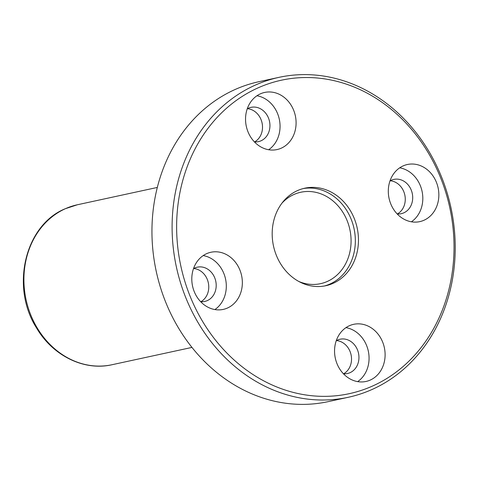 <?xml version="1.0" encoding="UTF-8"?>
<svg xmlns="http://www.w3.org/2000/svg" width="479" height="479" viewBox="0 0 479 479"><rect width="100%" height="100%" fill="white"/><g stroke="black" fill="none" stroke-linecap="round" stroke-linejoin="round"><path stroke-width="0.72" d="M258.091 87.855A160.369 137.611 77.8 0 0 234.518 360.37A160.369 137.611 77.8 0 0 453.362 262.63A160.369 137.611 77.8 0 0 258.091 87.855M206.641 253.66A29.231 25.082 77.8 0 0 193.211 288.663A29.231 25.082 77.8 0 0 223.262 309.398A29.231 25.082 77.8 0 0 241.584 275.521A29.231 25.082 77.8 0 0 210.886 252.265A29.231 25.082 77.8 0 0 206.641 253.66M260.384 93.836A29.231 25.082 77.8 0 0 246.954 128.839A29.231 25.082 77.8 0 0 277.006 149.574A29.231 25.082 77.8 0 0 295.327 115.702A29.231 25.082 77.8 0 0 264.63 92.447A29.231 25.082 77.8 0 0 260.384 93.836M403.144 165.896A29.231 25.082 77.8 0 0 389.714 200.899A29.231 25.082 77.8 0 0 419.766 221.633A29.231 25.082 77.8 0 0 438.087 187.762A29.231 25.082 77.8 0 0 407.389 164.507A29.231 25.082 77.8 0 0 403.144 165.896M349.401 325.72A29.231 25.082 77.8 0 0 335.965 360.723A29.231 25.082 77.8 0 0 366.016 381.458A29.231 25.082 77.8 0 0 384.344 347.58A29.231 25.082 77.8 0 0 353.64 324.325A29.231 25.082 77.8 0 0 349.401 325.72M276.024 254.505A49.882 42.805 77.8 0 0 325.888 285.706A49.882 42.805 77.8 0 0 357.154 227.89A49.882 42.805 77.8 0 0 304.764 188.199A49.882 42.805 77.8 0 0 276.024 254.505M255.253 85.136A163.68 140.449 77.8 0 0 180.026 281.149A163.68 140.449 77.8 0 0 348.317 397.277A163.68 140.449 77.8 0 0 450.925 207.575A163.68 140.449 77.8 0 0 279.012 77.347A163.68 140.449 77.8 0 0 255.253 85.136M279.012 77.347L258.858 81.711A163.68 140.449 77.8 0 0 235.099 89.501A163.68 140.449 77.8 0 0 159.872 285.514A163.68 140.449 77.8 0 0 328.169 401.641L348.317 397.277M193.726 268.527A17.537 15.047 -102.2 0 1 208.305 282.73A17.537 15.047 -102.2 0 1 200.911 301.692M254.654 141.874A17.537 15.047 77.8 0 0 262.055 122.911A17.537 15.047 77.8 0 0 247.469 108.709M397.414 213.933A17.537 15.047 77.8 0 0 404.809 194.971A17.537 15.047 77.8 0 0 390.229 180.769M343.665 373.758A17.537 15.047 77.8 0 0 351.065 354.789A17.537 15.047 77.8 0 0 336.48 340.587M200.641 301.668A17.537 15.047 77.8 0 0 204.749 301.447A17.537 15.047 77.8 0 0 215.742 281.119A17.537 15.047 77.8 0 0 197.318 267.168A17.537 15.047 77.8 0 0 194.773 268A17.537 15.047 77.8 0 0 193.492 268.665M214.897 309.566A29.231 25.082 77.8 0 0 225.543 279A29.231 25.082 77.8 0 0 203.204 255.576M343.401 373.728A17.537 15.047 77.8 0 0 347.503 373.506A17.537 15.047 77.8 0 0 358.496 353.179A17.537 15.047 77.8 0 0 340.078 339.228A17.537 15.047 77.8 0 0 337.533 340.066A17.537 15.047 77.8 0 0 336.246 340.725M357.657 381.625A29.231 25.082 77.8 0 0 368.303 351.059A29.231 25.082 77.8 0 0 345.964 327.636M397.145 213.909A17.537 15.047 77.8 0 0 401.252 213.682A17.537 15.047 77.8 0 0 412.245 193.36A17.537 15.047 77.8 0 0 393.822 179.403A17.537 15.047 77.8 0 0 391.277 180.242A17.537 15.047 77.8 0 0 389.996 180.9M411.407 221.801A29.231 25.082 77.8 0 0 422.047 191.235A29.231 25.082 77.8 0 0 399.708 167.812M254.385 141.85A17.537 15.047 77.8 0 0 258.492 141.622A17.537 15.047 77.8 0 0 269.485 121.301A17.537 15.047 77.8 0 0 251.068 107.344A17.537 15.047 77.8 0 0 248.523 108.182A17.537 15.047 77.8 0 0 247.236 108.841M268.647 149.741A29.231 25.082 77.8 0 0 279.293 119.175A29.231 25.082 77.8 0 0 256.954 95.752M324.313 286.011A49.882 42.805 77.8 0 0 354.029 228.567A49.882 42.805 77.8 0 0 303.207 188.57M298.89 281.508A46.762 40.128 77.8 0 0 320.529 283.676A46.762 40.128 77.8 0 0 349.85 229.471A46.762 40.128 77.8 0 0 300.728 192.265A46.762 40.128 77.8 0 0 281.921 203.192M112.02 364.729C84.07 371.213 52.696 355.717 36.464 327.834C10.328 286.951 24.968 225.028 65.246 208.736L77.364 204.767A81.837 70.221 77.8 0 0 65.485 208.658A81.837 70.221 77.8 0 0 27.872 306.668A81.837 70.221 77.8 0 0 112.02 364.729L191.965 347.413M77.364 204.767L157.316 187.445"/></g></svg>
